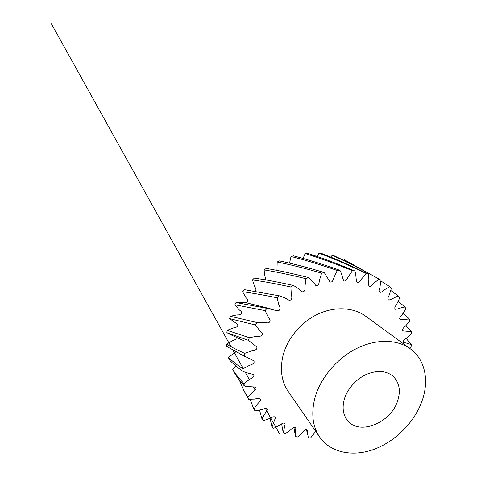 <?xml version="1.0" encoding="UTF-8"?>
<svg xmlns="http://www.w3.org/2000/svg" width="477" height="477" viewBox="0 0 477 477"><rect width="100%" height="100%" fill="white"/><g stroke="black" fill="none" stroke-linecap="round" stroke-linejoin="round"><path stroke-width="0.72" d="M421.412 402.701C429.413 382.31 425.931 360.123 410.369 348.854C397.55 339.433 376.89 338.598 357.231 348.192C337.597 357.792 320.943 377.224 315.19 396.953C310.909 412.921 312.411 426.295 319.691 437.081C330.823 452.965 352.998 456.966 373.837 449.382C394.723 441.714 413.386 423.409 421.412 402.701M410.369 348.854L365.728 316.239C353.749 307.456 335.337 306.121 318.356 313.914C301.392 321.725 287.476 338.199 283.034 355.484C279.766 369.49 281.519 381.522 288.299 391.581L319.691 437.081M344.531 398.539C341.961 407.376 342.933 414.668 347.453 420.416C359.181 435.734 390.49 423.021 397.46 401.407C400.978 390.955 399.476 382.536 392.947 376.144C385.971 370.611 377.098 370.033 366.336 374.415C356.361 378.947 347.715 388.528 344.531 398.539M315.738 431.357L310.521 438.065L308.333 438.035L307.277 430.236C305.906 428.394 303.605 430.749 302.49 432.395L297.612 436.986L295.49 436.592C295.239 433.837 295.364 430.993 295.853 428.06C294.571 426.11 292.204 428.346 290.755 429.783L285.246 433.736L283.255 432.973L285.151 423.88C283.982 421.829 281.519 423.94 279.802 425.096L273.786 428.274L271.979 427.148L275.485 417.709C274.466 415.556 271.872 417.53 269.964 418.347L263.596 420.631L262.04 419.14C263.083 415.801 266.22 412.712 267.168 409.558C266.315 407.364 263.542 409.206 261.569 409.612L255.058 410.894L253.818 409.069L257.604 403.918C258.683 402.314 261.688 400.734 260.221 398.957C258.612 398.438 256.721 398.468 254.557 399.064L248.541 399.243L247.67 397.114L252.566 392.201C254.128 390.752 257.246 389.327 255.666 387.258C252.25 386.471 247.986 387.014 244.385 385.941L243.938 383.574L249.853 379.173C251.814 378.052 255.076 376.669 253.43 374.385C249.835 373.712 246.311 372.704 242.865 371.362L242.882 368.828L249.721 365.191C251.999 364.589 255.439 363.027 253.615 360.654L244.164 355.973L244.671 353.35L252.279 350.732C254.736 350.768 258.445 348.878 256.322 346.529L248.374 340.316L226.867 332.672L227.147 330.322L249.364 337.71L255.088 336.595C257.479 335.921 260.609 337.185 262.076 334.854C262.916 332.886 260.871 331.962 259.75 330.656L255.428 324.992L256.876 322.5L264.514 322.506C266.345 322.601 268.354 323.603 269.702 321.85C270.876 319.995 269.076 318.69 268.235 317.157L265.117 310.616L266.977 308.339L277.417 310.795C280.834 310.825 280.315 307.021 278.956 305.137L277.095 297.779L279.295 295.812C282.855 296.879 286.128 298.369 289.116 300.295C292.437 300.391 292.073 296.73 291.31 294.595L290.887 286.999L293.337 285.425C296.587 287.22 299.514 289.348 302.126 291.817C305.316 292.067 305.167 288.496 304.994 286.236L305.93 278.687L308.53 277.56C311.314 280.047 313.777 282.736 315.923 285.645C318.946 286.128 319.071 282.623 319.435 280.375L321.611 273.136L324.259 272.486L329.989 281.961C332.791 282.724 333.256 279.283 334.073 277.167L337.311 270.465L339.904 270.304C341.842 273.512 342.253 277.727 343.822 280.84C346.356 281.871 347.173 278.52 348.347 276.642L352.449 270.674L354.894 270.978C356.283 274.508 355.657 279.051 356.957 282.235C359.181 283.493 360.344 280.255 361.781 278.693L366.515 273.619L368.733 274.364L368.846 280.345C368.369 282.509 368.405 284.393 368.971 285.991C370.862 287.41 372.358 284.34 373.95 283.147L379.078 279.063L381.016 280.196L380.038 286.611C379.829 288.537 377.927 291.334 379.996 292.222C381.683 292.741 383.162 290.278 384.814 289.557L389.822 286.689L391.426 288.156L389.453 294.44C388.862 296.348 386.74 298.858 388.695 300.015C391.832 299.586 395.189 296.73 398.516 296.145L399.762 297.881L396.888 303.855C395.964 305.65 393.68 307.868 395.463 309.275C398.498 309.036 401.896 307.14 405.039 307.051L405.909 308.995L402.26 314.486C401.056 316.096 398.647 318.034 400.221 319.668L409.326 319.024L409.826 321.104L405.533 326C404.114 327.365 401.604 329.029 402.946 330.853L411.395 331.694L411.526 333.864L406.726 338.056C405.158 339.135 402.57 340.542 403.685 342.522C406.368 342.975 408.908 343.714 411.305 344.728L411.085 346.928L409.403 348.15M248.374 340.316L249.364 337.71M265.117 310.616L234.875 304.779L239.132 309.704C240.229 310.837 242.125 311.606 241.505 313.383C240.45 314.617 238.965 315.118 237.051 314.886L230.302 316.263L256.876 322.5M234.875 304.779L236.002 302.525L266.977 308.339M277.095 297.779C263.495 295.001 251.993 292.985 242.584 291.721L246.019 297.702C247.855 298.972 248.726 302.525 245.56 302.585L236.002 302.525M242.584 291.721L244.099 289.64L279.295 295.812M290.887 286.999C275.98 283.749 263.173 281.4 252.47 279.939L254.396 285.842C254.998 287.625 257.181 289.676 254.903 291.268M250.485 290.571L244.099 289.64M252.47 279.939L254.313 278.121C265.23 279.641 278.234 282.074 293.337 285.425M305.93 278.687C289.956 274.728 276.028 271.801 264.151 269.904C264.353 273.393 264.944 276.743 265.927 279.957M264.151 269.904L266.255 268.426C278.312 270.411 292.407 273.458 308.53 277.56M321.611 273.136C304.857 268.253 290.04 264.544 277.173 261.998L276.97 270.376M277.173 261.998L279.45 260.907C292.467 263.578 307.403 267.436 324.259 272.486M337.311 270.465C320.085 264.526 304.654 259.87 291.024 256.495L289.551 263.143M291.024 256.495L293.385 255.821C307.122 259.345 322.625 264.175 339.904 270.304M352.449 270.674C335.063 263.584 319.298 257.878 305.161 253.543L303.086 258.456M305.161 253.543L307.522 253.305C321.719 257.807 337.507 263.698 354.894 270.978M366.515 273.619C349.259 265.361 333.447 258.546 319.065 253.174L316.961 256.435M319.065 253.174L321.343 253.359C335.736 258.91 351.531 265.91 368.733 274.364M379.078 279.063L378.541 278.759C361.894 269.493 346.469 261.67 332.26 255.302L330.627 257.073M332.26 255.302L334.371 255.893C346.731 261.605 359.974 268.402 374.105 276.278L378.541 278.759M363.695 270.578L344.322 259.738L343.613 260.287M344.322 259.738L354.059 265.063M239.269 379.859L243.389 389.822L247.67 397.114M244.385 385.941C239.597 380.64 236.037 375.781 233.706 371.35L232.776 369.454C235.239 373.729 238.959 378.44 243.938 383.574M235.859 365.925L232.776 369.454M242.865 371.362C236.848 366.986 232.251 363.021 229.067 359.479L228.513 357.362C231.852 360.767 236.64 364.589 242.882 368.828M235.9 351.793L228.513 357.362M244.164 355.973L226.73 346.451L226.575 344.179C230.969 346.809 236.997 349.868 244.671 353.35M226.867 332.672L232.734 335.623M236.091 337.173C236.89 339.588 233.855 340.041 232.114 340.948L226.575 344.179M255.428 324.992L229.592 318.612L237.087 323.931C239.227 325.91 236.037 327.794 233.813 327.794L227.147 330.322M229.592 318.612L230.302 316.263M389.822 286.689L380.938 281.025M398.516 296.145L390.8 290.475M405.039 307.051L398.223 301.315M409.326 319.024L403.232 313.168M411.395 331.694L405.867 325.66M411.305 344.728L406.231 338.426M293.904 427.267L295.49 436.592M281.621 423.898L283.255 432.973M270.095 418.287L271.979 427.148M259.542 410.113L262.04 419.14M250.043 399.267L253.818 409.069M248.541 399.243L243.389 389.822M229.032 333.912L243.598 340.65M240.354 354.089L245.667 356.939M255.177 390.097L253.382 386.871L255.177 390.097M249.298 379.531L245.267 372.287L249.298 379.531M243.222 368.614L232.979 350.201L243.222 368.614M231.029 346.696L51.391 23.85L231.029 346.696M259.917 398.611L260.675 399.976L259.917 398.611M265.367 408.401L279.546 433.891L265.367 408.401M306.544 429.652L307.576 434.744M245.56 302.585L269.976 308.744M245.512 302.573L270.244 308.732"/></g></svg>
